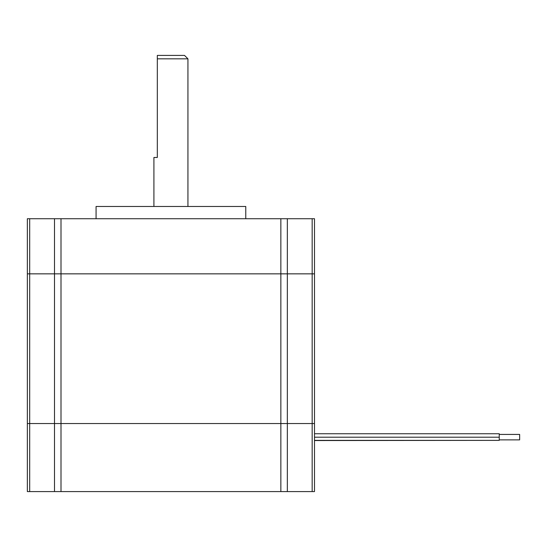 <?xml version="1.0" encoding="UTF-8"?>
<svg xmlns="http://www.w3.org/2000/svg" width="547" height="547" viewBox="0 0 547 547"><rect width="100%" height="100%" fill="white"/><g stroke="black" fill="none" stroke-linecap="round" stroke-linejoin="round"><path stroke-width="0.82" d="M157.317 55.418L157.317 58.823L187.936 58.823L184.53 55.418L157.317 55.418M157.317 58.823L157.317 157.481L153.912 157.481L153.912 206.479M27.35 491.582L27.35 273.842L27.35 491.582L314.498 491.582L314.498 423.535L27.35 423.535L314.498 423.535L314.498 273.842L27.35 273.842L27.35 218.725L314.498 218.725L314.498 273.842L27.35 273.842L27.35 218.725M245.774 218.725L245.774 206.479L96.074 206.479L96.074 218.725M314.498 440.376L499.24 440.376L314.498 440.547M499.24 434.427L519.65 434.427L519.65 439.87L499.24 439.87M314.498 433.744L499.24 433.744L499.24 440.376M314.498 437.203L499.24 437.203M312.166 491.582L312.166 218.725M287.346 491.582L287.346 218.725M280.85 491.582L280.85 218.725M60.997 491.582L60.997 218.725M54.502 491.582L54.502 218.725M29.682 491.582L29.682 218.725M187.936 206.479L187.936 58.823"/></g></svg>
